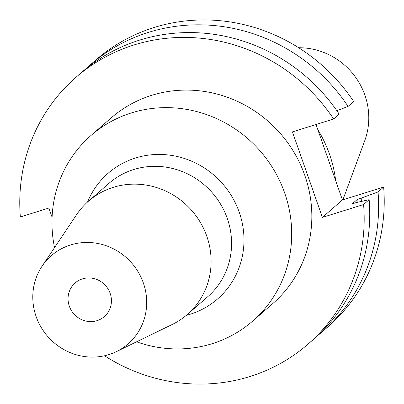 <?xml version="1.0" encoding="UTF-8"?>
<svg xmlns="http://www.w3.org/2000/svg" width="404" height="404" viewBox="0 0 404 404"><rect width="100%" height="100%" fill="white"/><g stroke="black" fill="none" stroke-linecap="round" stroke-linejoin="round"><path stroke-width="0.61" d="M136.587 341.814A123.074 117.377 -131 0 0 252.657 321.104L272.801 303.561A123.074 117.377 -131 0 0 304.828 175.452A123.074 117.377 -131 0 0 111.15 117.928L91.006 135.471A123.074 117.377 -131 0 0 54.54 247.586M252.657 321.104A123.074 117.377 -131 0 0 284.684 192.991A123.074 117.377 -131 0 0 91.006 135.471M116.433 351.611L172.195 324.503A75.179 71.7 -131 0 0 187.254 314.544A75.179 71.7 -131 0 0 206.823 236.29A75.179 71.7 -131 0 0 88.511 201.152A75.179 71.7 -131 0 0 76.578 214.701L42.061 266.211A58.474 55.767 -131 0 0 36.123 316.539A58.474 55.767 -131 0 0 116.433 351.611A58.474 55.767 -131 0 0 143.359 283.002A58.474 55.767 -131 0 0 96.415 243.218A58.474 55.767 -131 0 0 42.061 266.211M110.171 293.38A22.276 21.245 49 0 1 104.373 316.569A22.276 21.245 49 0 1 69.316 306.156A22.276 21.245 49 0 1 75.114 282.972A22.276 21.245 49 0 1 110.171 293.38M342.9 199.803L364.756 140.637A68.342 65.18 -131 0 0 364.893 95.142A68.342 65.18 -131 0 0 298.662 47.743M335.679 180.649A123.77 118.044 -131 0 0 329.528 154.303A123.77 118.044 -131 0 0 317.832 129.689M318.024 335.3A176.816 168.63 -131 0 0 322.544 331.507A176.816 168.63 -131 0 0 378.043 191.935L383.643 187.062L342.435 199.95L316.019 124.503M322.544 331.507L328.139 326.629A176.816 168.63 -131 0 0 383.643 187.062M378.043 191.935L357.065 199.632L352.232 203.838L356.394 202.54L369.15 199.682A176.816 168.63 -131 0 1 313.645 339.254L308.09 344.092A176.816 168.63 -131 0 0 363.595 204.52L369.15 199.682M361.368 201.424A161.287 153.823 -131 0 0 361.221 198.334M357.171 202.364A156.944 149.677 -131 0 0 357.065 199.632M104.515 355.767A176.816 168.63 -131 0 0 308.09 344.092M336.835 110.691L348.091 106.409L353.692 101.535A176.816 168.63 -131 0 0 95.91 59.944L90.309 64.817A176.816 168.63 -131 0 0 85.931 68.771M348.091 106.409A176.816 168.63 -131 0 0 90.309 64.817M363.595 204.52L322.387 217.408L292.435 131.881L333.643 118.993L339.198 114.155A176.816 168.63 -131 0 0 81.416 72.563L75.861 77.401A176.816 168.63 -131 0 0 20.357 216.968L48.874 208.055L52.086 217.226M333.643 118.993A176.816 168.63 -131 0 0 75.861 77.401M322.387 217.408L342.435 199.95M87.577 201.98A83.335 79.482 49 0 1 164.468 154.621A83.335 79.482 49 0 1 239.239 212.236A83.335 79.482 49 0 1 186.31 315.357M187.254 314.544L207.727 296.718A75.179 71.7 -131 0 0 227.295 218.463A75.179 71.7 -131 0 0 108.984 183.325L88.511 201.152"/></g></svg>

